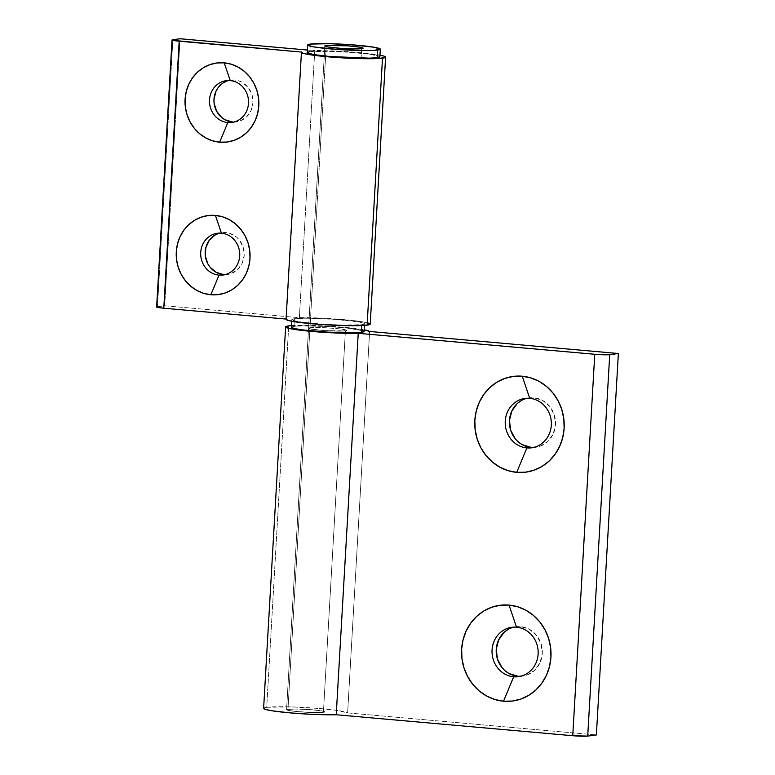 <?xml version="1.0" encoding="UTF-8"?>
<svg xmlns="http://www.w3.org/2000/svg" width="775" height="775" viewBox="0 0 775 775"><rect width="100%" height="100%" fill="white"/><g stroke="black" fill="none" stroke-linecap="round" stroke-linejoin="round"><path stroke-width="0.58" stroke-dasharray="3.88 2.91" d="M517.196 403.601L524.975 398.892L533.907 397.788A24.907 23.047 -97.5 0 0 529.218 397.885A24.907 23.047 -97.5 0 0 527.145 398.263M504.002 632.468L511.781 627.75L520.703 626.646A24.907 23.047 -97.5 0 0 516.024 626.743A24.907 23.047 -97.5 0 0 513.941 627.12M323.417 712.341A19.162 1.472 3.3 0 0 324.832 711.876A19.162 1.472 3.3 0 0 309.419 709.542A19.162 1.472 3.3 0 0 287.98 709.202L309.981 327.767A19.162 1.472 -176.7 0 1 331.409 328.106A19.162 1.472 -176.7 0 1 346.822 330.441A19.162 1.472 -176.7 0 1 345.408 330.906L323.417 712.341L324.832 711.857L316.229 710.142L298.278 708.989L286.915 709.416L286.963 709.997L292.252 711.043L309.545 712.438L323.417 712.341L345.408 330.906L346.822 330.421L341.136 329.055L327.583 327.854L314.088 327.525L308.566 328.251L314.253 329.617L324.076 330.576L345.408 330.906A19.162 1.472 -176.7 0 1 323.979 330.567A19.162 1.472 -176.7 0 1 308.566 328.232A19.162 1.472 -176.7 0 1 309.981 327.767L287.98 709.202A19.162 1.472 3.3 0 0 286.576 709.667A19.162 1.472 3.3 0 0 301.988 712.002A19.162 1.472 3.3 0 0 323.417 712.341A19.162 1.472 3.3 0 0 324.832 711.876A19.162 1.472 3.3 0 0 309.419 709.542A19.162 1.472 3.3 0 0 287.98 709.202L326.256 45.502L287.98 709.202A19.162 1.472 3.3 0 0 286.576 709.667A19.162 1.472 3.3 0 0 301.988 712.002A19.162 1.472 3.3 0 0 323.417 712.341L345.408 330.906A19.162 1.472 3.3 0 0 346.822 330.441A19.162 1.472 3.3 0 0 331.409 328.106A19.162 1.472 3.3 0 0 309.981 327.767A19.162 1.472 3.3 0 0 308.566 328.232A19.162 1.472 3.3 0 0 323.979 330.567A19.162 1.472 3.3 0 0 345.408 330.906L323.417 712.341L302.085 712.012L289.86 710.685L286.576 709.687L292.097 708.96L309.322 709.532L321.538 710.849L324.832 711.857L323.417 712.341M369.627 331.468L347.626 712.903A42.15 3.236 3.3 0 0 312.015 707.933A42.15 3.236 3.3 0 0 266.726 707.313L288.717 325.878L266.726 707.313L291.274 706.897L318.845 708.447L336.418 710.317L347.626 712.903L596.372 734.952L347.626 712.903L369.627 331.468M291.448 325.616A42.15 3.236 -176.7 0 1 364.134 329.801L347.287 327.593L327.011 326.062L291.448 325.616M263.984 708.805L263.655 708.234L264.575 707.73L266.726 707.313A42.15 3.236 3.3 0 0 263.616 708.34M522.34 444.705L515.181 438.669M533.617 447.446A24.907 23.047 -97.5 0 0 535.728 447.272A24.907 23.047 -97.5 0 0 555.53 422.094A24.907 23.047 -97.5 0 0 533.907 397.788L542.607 400.452L549.766 406.488L554.299 414.974L555.501 424.623L553.205 433.952L547.751 441.556L539.962 446.264L531.04 447.369M509.146 673.562L501.977 667.527M520.422 676.304A24.907 23.047 -97.5 0 0 522.534 676.129A24.907 23.047 -97.5 0 0 542.335 650.952A24.907 23.047 -97.5 0 0 520.703 626.646L529.412 629.319L536.571 635.355L541.105 643.841L542.306 653.48L540.01 662.819L534.556 670.414L526.768 675.132L517.845 676.236M225.186 274.612A21.08 19.501 -97.5 0 0 227.433 274.457A21.08 19.501 -97.5 0 0 244.193 253.154A21.08 19.501 -97.5 0 0 225.893 232.587L221.427 233.178L225.893 232.587L229.671 233.323L236.52 237.082L239.32 239.95L243.156 247.138L244.173 255.295L242.226 263.19L237.605 269.623L231.028 273.604L223.471 274.544M233.982 122.043A21.08 19.501 -97.5 0 0 236.239 121.888A21.08 19.501 -97.5 0 0 252.989 100.576A21.08 19.501 -97.5 0 0 234.689 80.009L230.223 80.6L234.689 80.009L238.468 80.755L242.062 82.266L248.116 87.381L251.952 94.56L252.97 102.717L251.023 110.612L246.411 117.044L239.824 121.036L232.277 121.966M379.876 56.798A36.406 2.79 3.3 0 0 350.591 52.361A36.406 2.79 3.3 0 0 309.864 51.722L310.31 44.088L309.864 51.722A36.406 2.79 3.3 0 0 307.181 52.603M363.378 331.913L364.037 331.4A36.406 2.79 3.3 0 0 334.752 326.992A36.406 2.79 3.3 0 0 294.035 326.353L294.471 318.719A36.406 2.79 -176.7 0 1 335.197 319.368A36.406 2.79 -176.7 0 1 364.473 323.805A36.406 2.79 -176.7 0 1 361.799 324.696L342.24 325.093L321.257 324.057L302.589 322.235L294.645 320.869L291.787 319.639L294.471 318.719L307.762 318.225L335.003 319.358L358.234 321.867L363.737 323.185L364.473 323.776L361.799 324.696L361.741 325.587L361.799 324.696A36.406 2.79 -176.7 0 1 321.073 324.047A36.406 2.79 -176.7 0 1 291.787 319.61A36.406 2.79 -176.7 0 1 294.471 318.719L294.035 326.353A36.406 2.79 3.3 0 0 291.352 327.244M368.445 323.088L357.478 321.073L339.101 319.213L299.363 317.692L314.757 50.685A42.15 3.236 -176.7 0 1 379.963 55.17L347.491 51.702L307.336 50.036L314.757 50.685L299.363 317.692L164.697 305.757L156.637 306.997A11.499 0.882 3.3 0 1 157.48 306.706L164.697 305.757L299.363 317.692A42.15 3.236 3.3 0 1 344.952 319.707A42.15 3.236 3.3 0 1 370.218 324.134M309.864 51.722L329.414 51.315L350.407 52.351L369.074 54.172L379.13 56.178M379.876 56.769L379.217 57.282M307.191 52.632L307.84 52.128M286.052 319.281A42.15 3.236 3.3 0 1 286.159 319.067L301.552 52.061L286.275 319.649M370.169 324.27L369.907 323.708M172.873 39.699L157.48 306.706L172.873 39.699M180.091 38.75L164.697 305.757L180.091 38.75M218.347 233.527L225.893 232.587A21.08 19.501 -97.5 0 0 221.931 232.674A21.08 19.501 -97.5 0 0 219.713 233.101M217.949 87.904L223.665 82.586M227.143 80.949L234.689 80.009A21.08 19.501 -97.5 0 0 230.727 80.096A21.08 19.501 -97.5 0 0 228.509 80.532M291.352 327.273L294.035 326.353L301.843 325.887L327.476 326.527L347.704 328.145L363.291 330.818M309.981 327.767L308.566 328.251L310.068 328.9L324.076 330.576L341.3 331.148L346.822 330.421L343.538 329.414L331.312 328.096L309.981 327.767M361.683 48.641L361.14 58.164L361.683 48.641M529.218 397.885L525.033 398.437M516.024 626.743L511.839 627.295M346.657 333.318L346.687 332.814M286.576 709.667L324.841 45.967L286.576 709.667M522.534 676.129L518.349 676.682M535.728 447.272L531.543 447.824M227.433 274.457L222.968 275.048M236.239 121.888L231.764 122.479M291.7 321.238L291.787 319.61M364.386 325.432L364.473 323.805M230.727 80.096L226.261 80.687M221.931 232.674L217.465 233.256"/><path stroke-width="1.16" d="M529.722 398.34A24.907 23.047 -97.5 0 0 505.261 421.087A24.907 23.047 -97.5 0 0 526.864 447.921L516.722 472.353A48.283 44.669 82.5 0 1 474.843 420.331A48.283 44.669 82.5 0 1 522.263 376.224L529.722 398.34A24.907 23.047 82.5 0 1 551.345 422.646A24.907 23.047 82.5 0 1 531.543 447.824A24.907 23.047 82.5 0 1 526.864 447.921A24.907 23.047 82.5 0 1 505.232 423.615A24.907 23.047 82.5 0 1 525.033 398.437A24.907 23.047 82.5 0 1 529.722 398.34L522.263 376.224L513.496 376.379L504.961 378.374L496.988 382.133L489.877 387.51L483.91 394.301L479.299 402.244L476.247 411.031L474.843 420.331L475.162 429.786L477.187 439.028L480.829 447.698L485.964 455.477L492.387 462.055L499.846 467.18L508.061 470.657L516.722 472.353L525.479 472.198L534.014 470.202L541.987 466.453L549.097 461.077L555.074 454.286L559.676 446.342L562.737 437.546L564.132 428.246L563.812 418.791L561.798 409.558L558.145 400.878L553.021 393.099L546.598 386.531L539.138 381.397L530.914 377.919L522.263 376.224A48.283 44.669 82.5 0 1 564.132 428.246A48.283 44.669 82.5 0 1 516.722 472.353L526.864 447.921L531.04 447.369L526.864 447.921A24.907 23.047 -97.5 0 0 551.316 425.175A24.907 23.047 -97.5 0 0 529.722 398.34M527.145 398.263A24.907 23.047 -97.5 0 0 509.485 424.206A24.907 23.047 -97.5 0 0 531.04 447.369L522.34 444.705M516.518 627.198A24.907 23.047 -97.5 0 0 492.067 649.944A24.907 23.047 -97.5 0 0 513.66 676.788L503.517 701.21A48.283 44.669 82.5 0 1 461.648 649.188A48.283 44.669 82.5 0 1 509.068 605.091L516.518 627.198A24.907 23.047 82.5 0 1 538.15 651.504A24.907 23.047 82.5 0 1 518.349 676.682A24.907 23.047 82.5 0 1 513.66 676.788A24.907 23.047 82.5 0 1 492.038 652.472A24.907 23.047 82.5 0 1 511.839 627.295A24.907 23.047 82.5 0 1 516.518 627.198L509.068 605.091L500.301 605.236L491.767 607.232L483.794 610.991L476.683 616.367L470.716 623.158L466.104 631.102L463.043 639.888L461.648 649.188L461.968 658.643L463.983 667.885L467.635 676.556L472.769 684.335L479.183 690.913L486.652 696.037L494.867 699.515L503.517 701.21L512.285 701.055L520.819 699.069L528.792 695.311L535.903 689.934L541.87 683.143L546.482 675.199L549.543 666.413L550.938 657.113L550.618 647.658L548.603 638.416L544.951 629.736L539.826 621.967L533.403 615.389L525.934 610.264L517.719 606.786L509.068 605.091A48.283 44.669 82.5 0 1 550.938 657.113A48.283 44.669 82.5 0 1 503.517 701.21L513.66 676.788L517.845 676.236L513.66 676.788A24.907 23.047 -97.5 0 0 538.121 654.032A24.907 23.047 -97.5 0 0 516.518 627.198M513.941 627.12A24.907 23.047 -97.5 0 0 496.291 653.063A24.907 23.047 -97.5 0 0 517.845 676.236L509.146 673.562M263.655 708.234L265.573 709.445L272.248 710.82L289.327 712.816L310.727 714.279L336.234 714.753L358.234 333.318A42.15 3.236 -176.7 0 1 312.025 331.448A42.15 3.236 -176.7 0 1 285.617 326.914L263.616 708.34A42.15 3.236 3.3 0 0 290.024 712.874A42.15 3.236 3.3 0 0 336.234 714.753L572.764 735.717L594.754 354.282L572.764 735.717L336.234 714.753L358.234 333.318L594.754 354.282A11.499 0.882 -176.7 0 0 609.712 354.659L587.721 736.095L572.764 735.717A11.499 0.882 3.3 0 0 587.721 736.095L596.372 734.952L587.721 736.095L609.712 354.659L618.363 353.516L596.372 734.952L618.363 353.516L369.627 331.468L364.134 329.801A42.15 3.236 -176.7 0 1 369.627 331.468L618.363 353.516L608.666 354.747L596.915 354.456L358.234 333.318L332.717 332.843L311.317 331.38L290.344 328.687L285.646 326.798L288.717 325.878A42.15 3.236 -176.7 0 1 291.448 325.616M285.617 326.914A42.15 3.236 -176.7 0 1 288.717 325.878L291.894 325.577M515.181 438.669L510.647 430.183L509.446 420.534L511.742 411.205L517.196 403.601M501.977 667.527L497.453 659.041L496.242 649.402L498.548 640.063L504.002 632.468M517.845 676.236A24.907 23.047 -97.5 0 0 520.422 676.304M531.04 447.369A24.907 23.047 -97.5 0 0 533.617 447.446M219.713 233.101A21.08 19.501 -97.5 0 0 205.249 255.198A21.08 19.501 -97.5 0 0 223.471 274.544L219.005 275.135A21.08 19.501 82.5 0 1 200.706 254.568A21.08 19.501 82.5 0 1 217.465 233.256A21.08 19.501 82.5 0 1 221.427 233.178A21.08 19.501 82.5 0 1 239.727 253.745A21.08 19.501 82.5 0 1 222.968 275.048A21.08 19.501 82.5 0 1 219.005 275.135A21.08 19.501 -97.5 0 0 239.698 255.886A21.08 19.501 -97.5 0 0 221.427 233.178L215.431 215.421A39.854 36.871 82.5 0 1 249.996 258.356A39.854 36.871 82.5 0 1 210.858 294.752L219.005 275.135L223.471 274.544A21.08 19.501 -97.5 0 0 225.186 274.612M228.509 80.532A21.08 19.501 -97.5 0 0 214.045 102.62A21.08 19.501 -97.5 0 0 232.277 121.966L227.802 122.557A21.08 19.501 82.5 0 1 209.502 101.99A21.08 19.501 82.5 0 1 226.261 80.687A21.08 19.501 82.5 0 1 230.223 80.6A21.08 19.501 82.5 0 1 248.523 101.167A21.08 19.501 82.5 0 1 231.764 122.479A21.08 19.501 82.5 0 1 227.802 122.557A21.08 19.501 -97.5 0 0 248.494 103.308A21.08 19.501 -97.5 0 0 230.223 80.6L224.227 62.843A39.854 36.871 82.5 0 1 258.792 105.778A39.854 36.871 82.5 0 1 219.654 142.183L227.802 122.557L232.277 121.966A21.08 19.501 -97.5 0 0 233.982 122.043M307.627 44.979L307.181 52.603A36.406 2.79 3.3 0 0 336.466 57.04A36.406 2.79 3.3 0 0 377.192 57.689L377.628 50.055A36.406 2.79 -176.7 0 1 336.912 49.416A36.406 2.79 -176.7 0 1 307.627 44.979A36.406 2.79 -176.7 0 1 310.31 44.088L308.285 44.495L307.627 45.008L308.363 45.599L313.875 46.917L337.096 49.426L364.347 50.559L374.306 50.356L380.312 49.145L374.063 47.227L350.843 44.717L329.859 43.691L310.31 44.088A36.406 2.79 -176.7 0 1 351.027 44.737A36.406 2.79 -176.7 0 1 380.312 49.174A36.406 2.79 -176.7 0 1 377.628 50.055L377.192 57.689L369.384 58.154L329.821 56.507L313.429 54.55L307.191 52.632M291.7 321.238L291.352 327.244A36.406 2.79 3.3 0 0 320.637 331.671A36.406 2.79 3.3 0 0 361.353 332.32L361.741 325.587L361.353 332.32A36.406 2.79 3.3 0 0 364.037 331.429L361.353 332.32L353.545 332.785L327.912 332.146L302.153 329.859L294.2 328.503L291.352 327.273M326.256 45.502A19.162 1.472 -176.7 0 1 347.684 45.841A19.162 1.472 -176.7 0 1 363.097 48.176A19.162 1.472 -176.7 0 1 361.683 48.641A19.162 1.472 -176.7 0 1 340.254 48.302A19.162 1.472 -176.7 0 1 324.841 45.967A19.162 1.472 -176.7 0 1 326.256 45.502L347.588 45.832L359.813 47.159L363.097 48.166L354.688 48.912L340.351 48.312L328.125 46.994L325.229 46.297L326.256 45.502A19.162 1.472 -176.7 0 1 347.684 45.841A19.162 1.472 -176.7 0 1 363.097 48.176A19.162 1.472 -176.7 0 1 361.683 48.641A19.162 1.472 -176.7 0 1 340.254 48.302A19.162 1.472 -176.7 0 1 324.841 45.967A19.162 1.472 -176.7 0 1 326.256 45.502L347.588 45.832L359.813 47.159L363.097 48.166L354.688 48.912L340.351 48.312L328.125 46.994L325.229 46.297L326.256 45.502M286.159 319.067L287.699 320.288L294.238 321.683L318.564 324.308L347.462 325.694L367.108 325.161A42.15 3.236 3.3 0 0 370.218 324.134L385.611 57.127A42.15 3.236 -176.7 0 1 382.501 58.154L367.108 325.161L370.169 324.27L368.445 323.088M172.031 39.98L156.637 306.987L158.604 307.597L163.787 308.218L179.18 41.211A11.499 0.882 -176.7 0 1 172.031 39.98A11.499 0.882 -176.7 0 1 172.873 39.699L180.091 38.75L307.336 50.036L180.091 38.75L172.234 39.825L172.932 40.377L301.552 52.061L303.093 53.281L309.632 54.676L333.957 57.311L355.987 58.512L379.111 58.474L385.562 57.263L383.848 56.081L379.963 55.17A42.15 3.236 -176.7 0 1 385.611 57.127M379.13 56.178L379.876 56.769L377.192 57.689A36.406 2.79 3.3 0 0 379.876 56.798L380.312 49.174M307.84 52.128L309.864 51.722M156.637 306.987A11.499 0.882 3.3 0 0 163.787 308.218L286.062 319.058L163.787 308.218L179.18 41.211L301.552 52.061A42.15 3.236 -176.7 0 0 301.446 52.274A42.15 3.236 -176.7 0 0 335.352 57.408A42.15 3.236 -176.7 0 0 382.501 58.154L367.108 325.161A42.15 3.236 3.3 0 1 319.959 324.415A42.15 3.236 3.3 0 1 286.052 319.281L301.446 52.274M210.858 294.752L218.085 294.626L225.128 292.989L231.715 289.889L237.586 285.442L242.517 279.843L246.314 273.284L248.843 266.028L249.996 258.356L249.734 250.548L248.068 242.924L245.055 235.765L240.822 229.342L235.523 223.917L229.361 219.683L222.58 216.816L215.431 215.421L208.194 215.537L201.151 217.184L194.573 220.284L188.703 224.721L183.772 230.33L179.974 236.888L177.446 244.144L176.293 251.817L176.555 259.625L178.221 267.249L181.234 274.408L185.467 280.821L190.766 286.256L196.928 290.489L203.709 293.357L210.858 294.752A39.854 36.871 82.5 0 1 176.293 251.817A39.854 36.871 82.5 0 1 215.431 215.421L221.427 233.178A21.08 19.501 -97.5 0 0 200.725 252.427A21.08 19.501 -97.5 0 0 219.005 275.135L210.858 294.752M219.654 142.183L226.891 142.057L233.934 140.411L240.512 137.311L246.382 132.874L251.313 127.265L255.111 120.706L257.639 113.45L258.792 105.778L258.53 97.979L256.864 90.346L253.851 83.187L249.618 76.773L244.319 71.339L238.157 67.115L231.376 64.238L224.227 62.843L217 62.969L209.957 64.616L203.37 67.716L197.499 72.153L192.568 77.752L188.771 84.31L186.242 91.566L185.089 99.248L185.351 107.047L187.017 114.671L190.03 121.83L194.263 128.253L199.562 133.678L205.724 137.911L212.505 140.779L219.654 142.183A39.854 36.871 82.5 0 1 185.089 99.248A39.854 36.871 82.5 0 1 224.227 62.843L230.223 80.6A21.08 19.501 -97.5 0 0 209.521 99.849A21.08 19.501 -97.5 0 0 227.802 122.557L219.654 142.183M223.471 274.544L216.109 272.287L210.054 267.181L207.807 263.781L205.336 255.963L205.811 247.777L209.153 240.473L214.859 235.164L218.347 233.527M232.277 121.966L224.905 119.708L221.65 117.471L216.603 111.212L214.132 103.385L213.997 99.268L215.944 91.363L217.949 87.904M223.665 82.586L227.143 80.949M363.291 330.818L364.037 331.4L364.386 325.432M346.687 332.814L346.657 333.318"/></g></svg>
